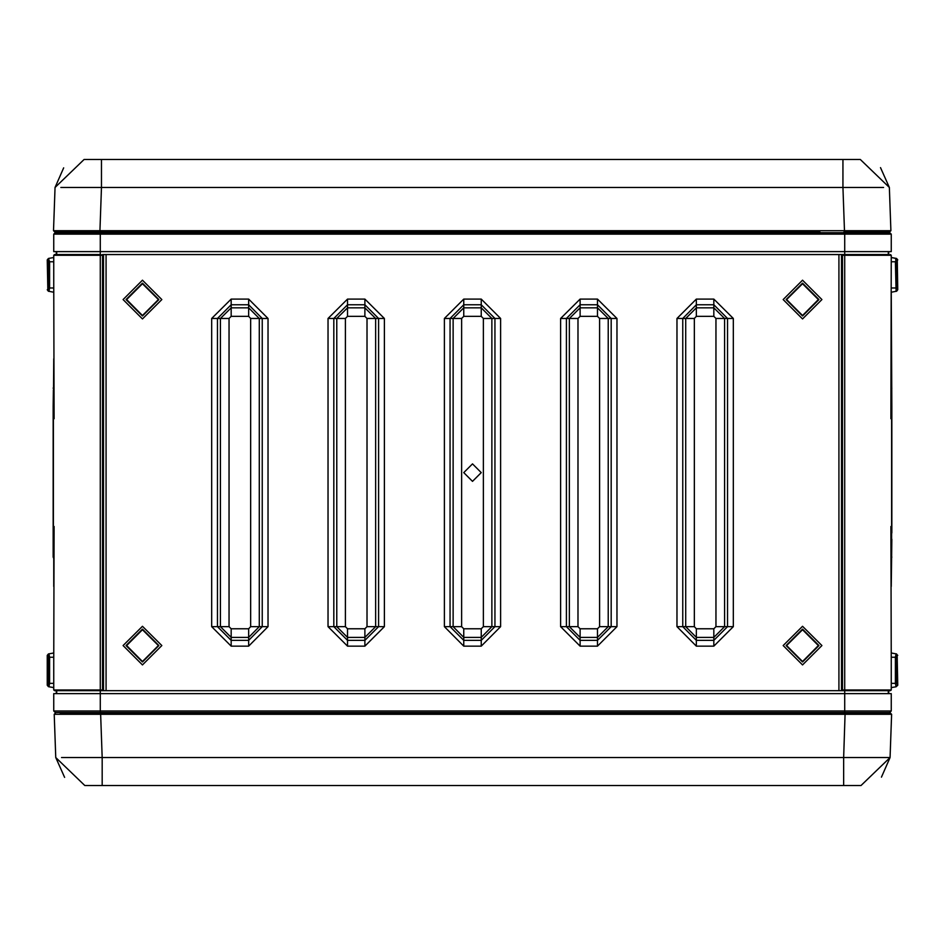 <?xml version="1.0" encoding="UTF-8"?>
<svg xmlns="http://www.w3.org/2000/svg" width="945" height="945" viewBox="0 0 945 945"><rect width="100%" height="100%" fill="white"/><g stroke="black" fill="none" stroke-linecap="round" stroke-linejoin="round"><path stroke-width="1.42" d="M101.15 232.116L101.044 232.706L870.132 232.706M838.865 690.665L838.865 254.512L841.487 254.512L841.487 690.665L54.515 690.665L53.794 689.944L100.312 689.944L100.312 254.512L103.218 255.244L103.218 254.512L103.218 255.244L102.497 254.512L103.218 255.244L103.218 689.944L100.312 690.665L100.312 689.944L103.218 689.944L102.497 690.665L102.497 255.244L53.794 255.244L54.515 254.512L100.312 254.512L100.312 251.606L53.794 251.606L53.794 234.159L891.206 234.159L889.753 232.706L55.247 232.706L57.928 232.116L54.952 232.116L124.74 232.116M101.044 232.706L100.312 232.706L100.312 251.606L891.206 251.606L891.206 234.159L889.753 232.706L887.072 232.116L889.469 232.116L844.393 232.116L844.393 230.663L890.922 230.663L53.499 230.663L99.993 230.663L101.505 187.488L101.505 159.422L84.07 159.422L860.352 159.422L842.916 159.422L860.352 159.422L889.41 187.488L890.922 230.663L889.469 232.116L887.072 232.116M888.643 251.606L888.796 254.512L844.688 254.512L888.3 254.512L888.3 251.606M100.312 254.512L56.7 254.512L56.7 251.606M841.782 689.944L842.503 690.665L890.485 690.665L891.206 689.944L841.782 689.944L842.503 690.665L842.503 254.512L841.782 255.244L842.503 254.512L841.782 255.244L841.782 690.665M888.796 254.512L891.206 255.244L890.911 418.741M888.643 693.571L888.796 690.665L891.206 689.944L890.485 690.665L891.206 689.944L891.206 662.669M56.357 693.571L56.204 690.665L53.794 689.944L54.515 690.665L53.794 689.944L53.794 662.669M100.312 690.665L100.312 693.571L53.794 693.571L53.794 711.018L891.206 711.018L889.753 712.471L844.688 712.471L870.132 712.471M841.487 690.665L844.688 690.665L844.688 693.571L100.312 693.571L100.312 712.471L55.247 712.471L100.725 712.884L100.725 714.337L54.208 714.337L891.619 714.337L845.125 714.337L843.613 757.512L843.613 785.578L102.202 785.578L861.049 785.578L84.766 785.578L861.049 785.578L890.107 757.512L881.484 777.192M100.312 712.471L844.688 712.471L844.688 693.571L891.206 693.571L891.206 711.018L889.753 712.471L887.095 712.884L890.166 712.884L97.087 712.884M96.366 712.884L86.916 712.884M61.519 757.512L890.107 757.512L891.619 714.337L890.166 712.884L891.619 714.337L890.107 757.512L861.049 785.578L843.613 785.578M100.702 714.337L102.202 757.512L102.202 785.578L84.766 785.578L55.708 757.512L54.208 714.337L55.66 712.884L54.208 714.337L55.708 757.512L64.567 777.416M885.099 232.116L889.469 232.116L890.922 230.663L889.41 187.488L880.551 167.584M53.57 230.663L54.952 232.116L53.499 230.663L55.011 187.488L53.499 230.663L55.011 187.488L63.634 167.808M883.599 187.488L842.916 187.488L842.916 159.422M819.681 232.116L100.028 232.116L100.028 230.663M841.782 254.512L841.782 255.244L844.688 255.244L844.688 232.706M896.722 260.501L897.75 259.922L896.545 258.493L897.75 259.922L896.545 261.777L895.435 261.777L896.545 258.493L891.206 257.548L896.108 258.41L897.277 259.84L896.77 260.359M896.592 261.115L896.545 287.953L891.206 287.953M896.545 683.4L896.545 657.224L897.207 655.275L897.75 685.255L896.037 686.779L897.75 685.255L896.545 683.4L895.435 683.4L896.037 686.779L891.206 687.629M896.545 657.224L891.206 657.224M844.688 690.665L844.688 255.244L891.206 255.244L890.485 254.512L891.206 255.244M54.089 418.741L53.794 282.862M48.455 261.777L48.455 287.953L47.793 289.902L47.25 259.922L48.455 258.493L47.25 259.922L48.455 261.777L49.565 261.777L48.455 258.493L53.794 257.548M48.455 287.953L53.794 287.953M48.278 684.676L48.455 683.4L49.565 683.4L48.963 686.779L53.794 687.629L48.455 686.684L47.25 685.255L47.25 655.369L48.455 653.94L53.794 652.995L48.455 653.94M48.408 684.062L48.455 657.224L53.794 657.224M676.974 318.477L696.394 299.069L713.841 299.069L713.841 304.786L696.394 304.786L682.703 318.477L682.703 626.7L676.974 626.7L676.974 318.477L685.716 318.477L696.394 307.798L713.841 307.798L724.52 318.477L727.532 318.477L713.841 304.786L713.841 316.386L715.932 318.477L724.52 318.477L724.52 626.7L715.932 626.7L715.932 318.477M713.841 299.069L733.261 318.477L727.532 318.477L727.532 626.7L733.261 626.7L713.841 646.12L696.394 646.12L676.974 626.7M696.394 299.069L696.394 316.386L713.841 316.386M616.943 626.7L597.535 646.12L597.535 640.391L611.226 626.7L611.226 318.477L597.535 304.786L580.088 304.786L580.088 299.069L597.535 299.069L616.943 318.477L616.943 626.7L599.626 626.7L599.626 318.477L616.943 318.477M580.088 316.386L597.535 316.386L597.535 307.798L608.214 318.477L608.214 626.7L597.535 637.379L580.088 637.379L580.088 628.791L577.997 626.7L577.997 318.477L580.088 316.386L580.088 304.786L566.398 318.477L560.668 318.477L580.088 299.069M577.997 318.477L569.398 318.477L580.088 307.798L597.535 307.798L597.535 299.069M500.637 626.7L481.218 646.12L481.218 640.391L494.908 626.7L494.908 318.477L481.218 304.786L463.782 304.786L463.782 299.069L481.218 299.069L500.637 318.477L500.637 626.7L483.32 626.7L483.32 318.477L500.637 318.477M463.782 316.386L481.218 316.386L481.218 307.798L491.908 318.477L491.908 626.7L481.218 637.379L463.782 637.379L463.782 628.791L461.68 626.7L461.68 318.477L463.782 316.386L463.782 304.786L450.092 318.477L444.363 318.477L463.782 299.069M461.68 318.477L453.092 318.477L463.782 307.798L481.218 307.798L481.218 299.069M384.332 626.7L364.912 646.12L347.465 646.12L328.057 626.7L336.786 626.7L347.465 637.379L364.912 637.379L364.912 628.791L367.003 626.7L367.003 318.477L378.602 318.477L364.912 304.786L347.465 304.786L347.465 299.069L364.912 299.069L384.332 318.477L384.332 626.7L378.602 626.7L378.602 318.477L384.332 318.477M367.003 318.477L364.912 316.386L347.465 316.386L347.465 304.786L333.774 318.477L328.057 318.477L347.465 299.069M364.912 316.386L364.912 299.069M268.026 626.7L248.606 646.12L231.159 646.12L211.739 626.7L220.48 626.7L231.159 637.379L248.606 637.379L248.606 628.791L250.697 626.7L250.697 318.477L262.297 318.477L248.606 304.786L231.159 304.786L231.159 299.069L248.606 299.069L268.026 318.477L268.026 626.7L262.297 626.7L262.297 318.477L268.026 318.477M250.697 318.477L248.606 316.386L231.159 316.386L231.159 304.786L217.468 318.477L211.739 318.477L231.159 299.069M248.606 316.386L248.606 299.069M694.303 626.7L685.716 626.7L696.394 637.379L696.394 640.391L713.841 640.391L727.532 626.7L724.52 626.7L713.841 637.379L696.394 637.379L696.394 628.791L694.303 626.7L694.303 318.477L685.716 318.477L685.716 626.7L682.703 626.7L696.394 640.391L696.394 646.12M345.374 318.477L333.774 318.477L333.774 626.7L347.465 640.391L364.912 640.391L378.602 626.7L375.602 626.7L375.602 318.477L364.912 307.798L347.465 307.798L336.786 318.477L336.786 626.7L345.374 626.7L345.374 318.477L347.465 316.386M229.068 318.477L217.468 318.477L217.468 626.7L231.159 640.391L248.606 640.391L262.297 626.7L259.284 626.7L259.284 318.477L248.606 307.798L231.159 307.798L220.48 318.477L220.48 626.7L229.068 626.7L229.068 318.477L231.159 316.386M715.932 626.7L713.841 628.791L713.841 646.12M597.535 646.12L580.088 646.12L580.088 640.391L597.535 640.391L597.535 628.791L599.626 626.7M580.088 646.12L560.668 626.7L566.398 626.7L580.088 640.391L580.088 637.379L569.398 626.7L566.398 626.7L566.398 318.477L569.398 318.477L569.398 626.7L577.997 626.7M481.218 646.12L463.782 646.12L463.782 640.391L481.218 640.391L481.218 628.791L483.32 626.7M463.782 646.12L444.363 626.7L450.092 626.7L463.782 640.391L463.782 637.379L453.092 626.7L450.092 626.7L450.092 318.477L453.092 318.477L453.092 626.7L461.68 626.7M347.465 646.12L347.465 628.791L345.374 626.7M364.912 646.12L364.912 637.379L375.602 626.7L367.003 626.7M231.159 646.12L231.159 628.791L229.068 626.7M248.606 646.12L248.606 637.379L259.284 626.7L250.697 626.7M60.019 712.884L845.09 712.884L845.09 714.337M896.108 291.32L891.206 292.182L891.867 406.208M891.206 586.467L891.867 539.264M53.133 539.264L53.097 557.018L53.759 558.542M158.382 645.6L142.482 661.5L126.571 645.6L142.482 629.689L158.382 645.6M786.618 645.6L802.518 661.5L818.429 645.6L802.518 629.689L786.618 645.6M126.571 299.577L142.482 315.488L158.382 299.577L142.482 283.677L126.571 299.577M818.429 299.577L802.518 315.488L786.618 299.577L802.518 283.677L818.429 299.577M472.5 481.312L463.782 472.594L472.5 463.865L481.218 472.594L472.5 481.312M142.482 626.263L161.808 645.6L142.482 664.937L123.145 645.6L142.482 626.263M802.518 626.263L821.855 645.6L802.518 664.937L783.192 645.6L802.518 626.263M142.482 280.24L161.808 299.577L142.482 318.914L123.145 299.577L142.482 280.24M802.518 280.24L821.855 299.577L802.518 318.914L783.192 299.577L802.518 280.24M53.794 586.467L53.794 558.259M891.69 387.415L891.206 386.918M843.85 232.116L843.956 232.706M53.794 234.159L55.247 232.706L53.794 234.159M103.218 255.244L102.497 254.512L838.865 254.512M841.487 254.512L844.688 254.512M896.545 288.083L897.207 289.902L895.836 291.06M895.647 259.343L896.037 258.398L897.207 259.828M891.206 261.777L895.435 261.777L896.037 291.332L891.206 292.182M896.545 291.237L897.75 289.808L897.277 259.84M897.136 655.287L896.545 653.94L891.206 652.995M897.75 655.369L896.037 653.845L895.435 657.224L895.435 683.4L891.206 683.4M897.207 685.349L896.108 686.767L897.277 685.338M891.206 662.315L890.911 526.436M48.892 291.32L53.794 292.182M47.793 289.902L48.963 291.332L49.565 287.953L49.565 261.777L53.794 261.777M47.793 259.828L48.963 258.398L47.722 259.84M47.25 289.808L48.455 291.237M48.455 657.094L47.793 655.275L48.963 653.845L49.565 657.224L49.565 683.4L53.794 683.4M47.722 685.338L48.963 686.779M47.793 685.349L48.23 684.818M53.794 662.315L54.089 526.436M53.794 358.71L53.416 406.622M103.218 689.944L103.218 690.665M53.794 255.244L54.515 254.512L53.794 255.244L53.794 282.508M694.303 318.477L696.394 316.386M597.535 316.386L599.626 318.477M481.218 316.386L483.32 318.477M106.135 690.665L106.135 254.512M103.513 690.665L103.513 254.512M53.794 711.018L55.247 712.471L53.794 711.018M888.3 690.665L888.3 693.571M56.7 690.665L56.7 693.571M53.794 558.2L53.097 557.018M53.416 538.555L53.794 557.904M53.416 390.037L53.156 405.83M53.794 405.511L53.794 404.696M53.688 387.155L53.097 388.159M53.428 405.629L53.794 406.161M53.416 405.582L53.428 539.548M53.133 405.913L53.156 539.347M53.747 557.904L53.345 552.79M53.31 549.494L53.794 540.481M53.794 539.016L53.416 539.583M891.607 543.127L891.206 557.904M891.206 386.978L891.903 388.159L891.206 386.978M891.619 401.625L891.667 399.404M891.678 398.506L891.69 395.766M891.69 395.577L891.584 390.037M891.584 390.013L891.289 387.308M891.277 387.308L891.206 405.511M891.572 405.629L891.206 406.173M891.867 405.913L891.867 412.256L891.584 406.622M891.584 538.555L891.903 405.913M891.206 539.678L891.206 540.481M891.206 558.2L891.903 557.018M891.206 539.004L891.572 539.548M58.649 232.116L58.59 232.706M74.631 232.116L74.631 232.706M56.204 254.512L56.357 251.606M84.07 159.422L55.011 187.488L84.07 159.422L101.505 159.422M844.428 230.663L842.916 187.488L60.823 187.488M871.101 232.116L871.113 232.706M819.965 232.116L819.965 232.706M125.035 232.116L125.035 232.706M891.206 234.159L889.753 232.706L891.206 234.159M142.482 662.032L158.914 645.6L142.482 629.157L126.039 645.6L142.482 662.032M802.518 662.032L818.961 645.6L802.518 629.157L786.086 645.6L802.518 662.032M142.482 316.02L158.914 299.577L142.482 283.146L126.039 299.577L142.482 316.02M802.518 316.02L818.961 299.577L802.518 283.146L786.086 299.577L802.518 316.02M713.841 628.791L696.394 628.791M597.535 628.791L580.088 628.791M481.218 628.791L463.782 628.791M347.465 628.791L364.912 628.791M231.159 628.791L248.606 628.791M733.261 318.477L733.261 626.7M560.668 626.7L560.668 318.477M444.363 626.7L444.363 318.477M328.057 626.7L328.057 318.477M211.739 626.7L211.739 318.477M891.206 711.018L889.753 712.471L891.206 711.018M53.428 539.607L53.428 405.57M891.572 539.607L891.572 405.57M891.844 532.921L891.844 412.256L891.867 532.921M73.887 232.706L73.899 232.116M55.66 712.884L54.208 714.337L55.66 712.884M884.296 757.512L890.107 757.512M890.946 418.741L891.206 405.818M891.206 539.359L890.946 526.436M54.054 418.741L53.794 405.818M53.794 539.359L54.054 526.436M53.097 539.264L53.097 405.913M891.584 539.595L891.584 405.582"/></g></svg>
